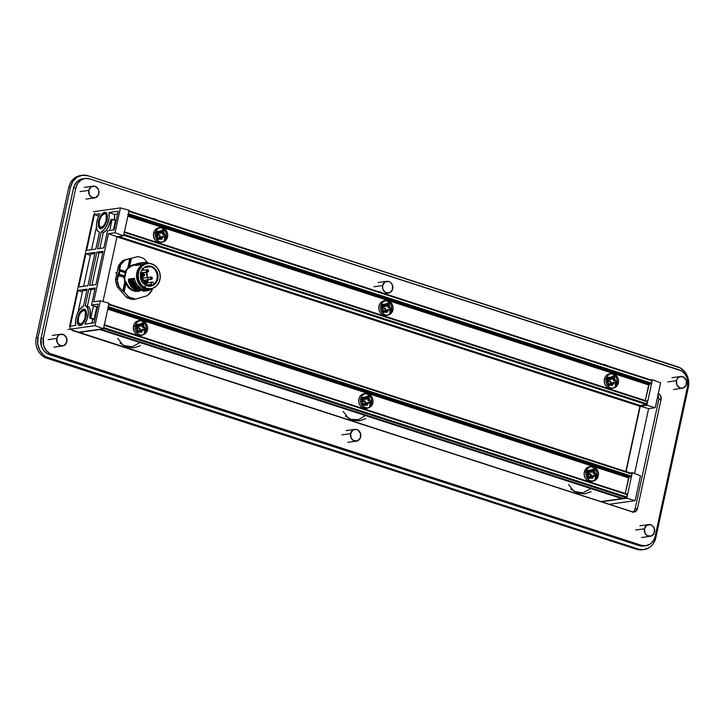 <?xml version="1.0" encoding="UTF-8"?>
<svg xmlns="http://www.w3.org/2000/svg" width="725" height="725" viewBox="0 0 725 725"><rect width="100%" height="100%" fill="white"/><g stroke="black" fill="none" stroke-linecap="round" stroke-linejoin="round"><path stroke-width="1.09" d="M613.477 388.056A7.486 6.507 82 0 0 617.075 383.217L618.362 382.927A7.214 6.271 -98 0 1 614.202 387.866A7.214 6.271 -98 0 1 607.967 386.035A7.214 6.271 -98 0 1 606.136 378.967L604.396 379.112A7.486 6.507 82 0 0 606.299 386.434A7.486 6.507 82 0 0 612.761 388.346L614.202 387.866M386.806 300.748L385.292 300.694A7.486 6.507 82 0 0 378.849 306.992A7.486 6.507 82 0 0 383.779 315.33L385.347 314.858A7.214 6.271 -98 0 1 380.734 305.959A7.214 6.271 -98 0 1 386.806 300.748A7.214 6.271 -98 0 1 388.337 301.02L386.887 300.975A7.486 6.507 82 0 0 386.062 300.775M162.663 242.032A7.486 6.507 82 0 0 166.27 237.193L167.547 236.912A7.214 6.271 -98 0 1 163.388 241.851A7.214 6.271 -98 0 1 157.162 240.011A7.214 6.271 -98 0 1 155.331 232.952L153.591 233.087A7.486 6.507 82 0 0 155.494 240.419A7.486 6.507 82 0 0 161.956 242.322L163.388 241.851M593.376 481.001A7.486 6.507 82 0 0 596.983 476.162L598.261 475.872A7.214 6.271 -98 0 1 594.101 480.811A7.214 6.271 -98 0 1 587.875 478.971A7.214 6.271 -98 0 1 586.045 471.912L584.305 472.057A7.486 6.507 82 0 0 586.208 479.379A7.486 6.507 82 0 0 592.669 481.282L594.101 480.811M142.571 334.977A7.486 6.507 82 0 0 146.169 330.138L147.456 329.857A7.214 6.271 -98 0 1 143.296 334.796A7.214 6.271 -98 0 1 137.061 332.956A7.214 6.271 -98 0 1 135.231 325.897L133.491 326.032A7.486 6.507 82 0 0 135.394 333.364A7.486 6.507 82 0 0 141.855 335.267L143.296 334.796M366.714 393.693L365.201 393.639A7.486 6.507 82 0 0 358.757 399.937A7.486 6.507 82 0 0 363.687 408.275L365.255 407.803A7.214 6.271 -98 0 1 360.633 398.904A7.214 6.271 -98 0 1 366.714 393.693A7.214 6.271 -98 0 1 368.246 393.965L366.787 393.92A7.486 6.507 82 0 0 365.962 393.72M601.741 364.122L605.348 364.766L608.656 366.361M615.126 386.878L615.443 383.153M615.262 380.625L614.428 377.018M614.401 376.937L613.377 374.453M376.338 291.115L379.945 291.758L383.244 293.353M389.724 313.871L390.041 310.146M389.86 307.618L389.026 304.011M388.999 303.929L387.975 301.446M150.936 218.107L154.543 218.751L157.842 220.346M164.312 240.863L164.638 237.138M164.457 234.61L163.623 230.994M163.596 230.922L162.563 228.438M590.929 466.664L588.41 467L586.235 468.413L584.305 472.057L586.045 471.912A7.214 6.271 -98 0 1 592.117 466.701L590.603 466.646A7.486 6.507 82 0 0 584.305 472.057L584.196 474.957L585.066 477.73L586.779 479.95L589.09 481.282L591.636 481.518L595.053 479.805L595.352 476.098M595.171 473.57L594.337 469.963M590.349 472.356L590.848 472.165A18.932 3.643 -167.8 0 0 589.062 471.667L588.229 471.785L589.062 471.667A18.442 8.383 107.9 0 1 588.872 472.627A18.442 8.383 107.9 0 1 588.655 473.588L587.812 473.706L588.655 473.588A18.932 3.643 12.2 0 1 590.431 474.077L589.425 474.222L591.283 474.784L591.392 475.926L590.386 476.071L591.392 475.926A18.932 8.609 107.9 0 1 590.83 477.775L589.987 477.893L590.83 477.775A18.442 3.552 12.2 0 1 592.515 478.319L589.987 477.893L590.386 476.071A1.495 1.305 82 0 0 589.425 474.222L587.812 473.706L588.229 471.785L587.812 473.706L590.232 474.938L589.987 477.893L592.515 478.319A18.932 8.609 -72.1 0 0 593.086 476.479L592.071 476.615L593.141 475.546A1.495 1.305 82 0 0 592.071 476.615L591.763 478.074L592.071 476.615L594.663 475.446L593.693 475.582L595.261 476.117L593.675 475.6L594.663 475.446A18.932 3.643 12.2 0 1 596.095 475.999A18.442 8.383 -72.1 0 0 596.322 475.038A18.442 8.383 -72.1 0 0 596.512 474.087L595.678 474.204L596.512 474.087A18.932 3.643 -167.8 0 0 595.071 473.534L594.065 473.679L595.071 473.534L594.119 471.694L593.104 471.83L594.119 471.694A18.932 8.609 -72.1 0 0 594.337 469.891L592.615 469.718L593.503 470.008L593.104 471.83A1.495 1.305 82 0 0 594.065 473.679L595.678 474.204L595.352 475.709L595.678 474.204L593.258 472.972L593.503 470.008L594.337 469.891L593.277 467.398M144.221 333.808L144.538 330.083M144.357 327.555L143.523 323.939M143.496 323.867L142.472 321.383M369.623 406.816L369.949 403.091M369.759 400.562L368.925 396.956M368.898 396.874L367.874 394.391M362.826 398.777L362.409 400.689L364.485 401.478L365.001 402.484L364.584 404.885L367.113 405.311A18.932 8.609 -72.1 0 0 367.675 403.462L369.261 402.438A18.932 3.643 12.2 0 1 370.692 402.982L368.273 402.593L370.692 402.982A18.442 8.383 -72.1 0 0 370.919 402.031A18.442 8.383 -72.1 0 0 371.109 401.07A18.932 3.643 -167.8 0 0 369.668 400.526L368.717 398.678A18.932 8.609 -72.1 0 0 368.934 396.883A18.442 3.552 -167.8 0 0 367.249 396.339A18.932 8.609 107.9 0 1 367.022 398.134L365.445 399.158A18.932 3.643 -167.8 0 0 363.66 398.659A18.442 8.383 107.9 0 1 363.47 399.62A18.442 8.383 107.9 0 1 363.252 400.572A18.932 3.643 12.2 0 1 365.028 401.07L365.989 402.919A18.932 8.609 107.9 0 1 365.418 404.767A18.442 3.552 12.2 0 1 367.113 405.311L364.584 404.885L365.418 404.767L364.584 404.885L364.983 403.064L365.989 402.919L364.983 403.064A1.495 1.305 82 0 0 364.022 401.215L362.409 400.689L363.252 400.572L362.409 400.689L362.826 398.777L363.66 398.659L362.826 398.777M368.771 402.393L367.729 402.538A1.495 1.305 82 0 0 366.669 403.608L366.352 405.058L366.886 403.091L367.738 402.538M369.949 402.692L370.276 401.188L367.856 399.955L368.101 397.001L367.203 396.711L368.934 396.883L368.101 397.001L367.702 398.822L368.717 398.678L367.702 398.822A1.495 1.305 82 0 0 368.663 400.671L371.109 401.07L370.276 401.188L369.949 402.692M366.469 399.022L364.439 399.303A1.495 1.305 82 0 0 364.956 399.348L365.445 399.158A1.495 1.305 82 0 0 366.016 398.279L365.799 398.795M137.424 325.77L137.007 327.682L139.082 328.47L139.599 329.467L139.182 331.869L141.71 332.304A18.932 8.609 -72.1 0 0 142.272 330.455L143.849 329.431A18.932 3.643 12.2 0 1 145.29 329.975L142.87 329.585L145.29 329.975A18.442 8.383 -72.1 0 0 145.507 329.014A18.442 8.383 -72.1 0 0 145.707 328.062A18.932 3.643 -167.8 0 0 144.266 327.519L143.305 325.67A18.932 8.609 -72.1 0 0 143.532 323.876A18.442 3.552 -167.8 0 0 141.837 323.323A18.932 8.609 107.9 0 1 141.62 325.126L140.043 326.15A18.932 3.643 -167.8 0 0 138.257 325.652A18.442 8.383 107.9 0 1 138.067 326.603A18.442 8.383 107.9 0 1 137.841 327.564A18.932 3.643 12.2 0 1 139.626 328.062L140.587 329.911A18.932 8.609 107.9 0 1 140.016 331.751A18.442 3.552 12.2 0 1 141.71 332.304L139.182 331.869L140.016 331.751L139.182 331.869L139.572 330.047L140.587 329.911L139.572 330.047A1.495 1.305 82 0 0 138.62 328.208L137.007 327.682L137.841 327.564L137.007 327.682L137.424 325.77L138.257 325.652L137.424 325.77M140.949 332.05L141.484 330.083L142.336 329.522A1.495 1.305 82 0 0 141.266 330.6L142.272 330.455L141.266 330.6L140.949 332.05M144.538 329.685L144.864 328.18L142.453 326.948L142.689 323.993L141.801 323.703L143.532 323.876L142.689 323.993L142.299 325.815L143.305 325.67L142.299 325.815A1.495 1.305 82 0 0 143.26 327.664L145.707 328.062L144.864 328.18L144.538 329.685M140.034 326.15A1.495 1.305 82 0 0 140.605 325.262L140.396 325.788M139.535 326.341L139.028 326.295A1.495 1.305 82 0 0 139.553 326.341L140.587 326.196M594.337 469.891A18.442 3.552 -167.8 0 0 592.651 469.347L591.808 469.465L592.651 469.347A18.932 8.609 107.9 0 1 592.425 471.141L590.848 472.165A1.495 1.305 82 0 0 591.419 471.286L591.201 471.803M591.872 472.029L589.842 472.31A1.495 1.305 82 0 0 590.358 472.356L591.401 472.211M157.515 232.825L157.098 234.737L159.174 235.525L159.69 236.522L159.273 238.933L161.802 239.359A18.932 8.609 -72.1 0 0 162.373 237.51L163.95 236.486A18.932 3.643 12.2 0 1 165.391 237.03L162.962 236.64L165.391 237.03A18.442 8.383 -72.1 0 0 165.608 236.078A18.442 8.383 -72.1 0 0 165.798 235.118A18.932 3.643 -167.8 0 0 164.358 234.574L163.406 232.725A18.932 8.609 -72.1 0 0 163.623 230.931A18.442 3.552 -167.8 0 0 161.938 230.378A18.932 8.609 107.9 0 1 161.711 232.181L160.134 233.205A18.932 3.643 -167.8 0 0 158.349 232.707A18.442 8.383 107.9 0 1 158.159 233.658A18.442 8.383 107.9 0 1 157.941 234.619A18.932 3.643 12.2 0 1 159.718 235.118L160.678 236.966A18.932 8.609 107.9 0 1 160.116 238.806A18.442 3.552 12.2 0 1 161.802 239.359L159.273 238.933L160.116 238.806L159.273 238.933L159.672 237.102L160.678 236.966L159.672 237.102A1.495 1.305 82 0 0 158.712 235.263L157.098 234.737L157.941 234.619L157.098 234.737L157.515 232.825L158.349 232.707L157.515 232.825M163.46 236.432L162.418 236.586A1.495 1.305 82 0 0 161.358 237.655L161.05 239.105L161.575 237.138L162.427 236.586M164.638 236.74L164.965 235.235L162.545 234.003L162.79 231.048L161.902 230.758L163.623 230.931L162.79 231.048L162.391 232.87L163.406 232.725L162.391 232.87A1.495 1.305 82 0 0 163.352 234.719L165.798 235.118L164.965 235.235L164.638 236.74M161.158 233.069L159.128 233.35A1.495 1.305 82 0 0 159.645 233.396L160.134 233.205A1.495 1.305 82 0 0 160.705 232.326L160.488 232.843M382.918 305.832L382.51 307.744L384.576 308.533L385.093 309.539L384.676 311.94L387.204 312.366A18.932 8.609 -72.1 0 0 387.775 310.517L389.352 309.493A18.932 3.643 12.2 0 1 390.793 310.046L388.364 309.647L390.793 310.046A18.442 8.383 -72.1 0 0 391.011 309.086A18.442 8.383 -72.1 0 0 391.201 308.125A18.932 3.643 -167.8 0 0 389.769 307.581L388.808 305.733A18.932 8.609 -72.1 0 0 389.035 303.938A18.442 3.552 -167.8 0 0 387.34 303.394A18.932 8.609 107.9 0 1 387.114 305.189L385.537 306.213A18.932 3.643 -167.8 0 0 383.761 305.714A18.442 8.383 107.9 0 1 383.561 306.675A18.442 8.383 107.9 0 1 383.344 307.627A18.932 3.643 12.2 0 1 385.129 308.125L386.081 309.974A18.932 8.609 107.9 0 1 385.519 311.822A18.442 3.552 12.2 0 1 387.204 312.366L384.676 311.94L385.519 311.822L384.676 311.94L385.075 310.119L386.081 309.974L385.075 310.119A1.495 1.305 82 0 0 384.114 308.27L385.129 308.125L382.51 307.744L383.344 307.627L382.51 307.744L382.918 305.832L383.761 305.714L382.918 305.832M386.452 312.112L386.978 310.146L387.83 309.593A1.495 1.305 82 0 0 386.76 310.663L387.775 310.517L386.76 310.663L386.452 312.112M390.041 309.747L390.367 308.243L387.947 307.01L388.192 304.056L387.304 303.766L389.035 303.938L388.192 304.056L387.803 305.877L388.808 305.733L387.803 305.877A1.495 1.305 82 0 0 388.754 307.726L391.201 308.125L390.367 308.243L390.041 309.747M385.038 306.403L385.537 306.213A1.495 1.305 82 0 0 386.108 305.334L385.89 305.85M386.57 306.077L384.531 306.358A1.495 1.305 82 0 0 385.048 306.403L386.09 306.258M608.32 378.84L607.912 380.761L609.979 381.549L610.504 382.546L610.088 384.948L612.616 385.374A18.932 8.609 -72.1 0 0 613.178 383.534L614.755 382.51A18.932 3.643 12.2 0 1 616.196 383.054L613.767 382.655L616.196 383.054A18.442 8.383 -72.1 0 0 616.413 382.093A18.442 8.383 -72.1 0 0 616.612 381.142A18.932 3.643 -167.8 0 0 615.172 380.589L614.211 378.749A18.932 8.609 -72.1 0 0 614.438 376.946A18.442 3.552 -167.8 0 0 612.743 376.402A18.932 8.609 107.9 0 1 612.525 378.196L610.948 379.22A18.932 3.643 -167.8 0 0 609.163 378.722A18.442 8.383 107.9 0 1 608.973 379.683A18.442 8.383 107.9 0 1 608.746 380.643A18.932 3.643 12.2 0 1 610.532 381.132L611.492 382.981A18.932 8.609 107.9 0 1 610.921 384.83A18.442 3.552 12.2 0 1 612.616 385.374L610.088 384.948L610.921 384.83L610.088 384.948L610.477 383.126L611.492 382.981L610.477 383.126A1.495 1.305 82 0 0 609.517 381.278L607.912 380.761L608.746 380.643L607.912 380.761L608.32 378.84L609.163 378.722L608.32 378.84M614.265 382.456L613.232 382.601A1.495 1.305 82 0 0 612.172 383.67L611.855 385.129L612.38 383.153L613.241 382.601M615.443 382.764L615.77 381.259L613.359 380.027L613.595 377.063L612.707 376.773L614.438 376.946L613.595 377.063L613.205 378.885L614.211 378.749L613.205 378.885A1.495 1.305 82 0 0 614.157 380.734L616.612 381.142L615.77 381.259L615.443 382.764M611.972 379.084L609.933 379.365A1.495 1.305 82 0 0 610.45 379.411L610.948 379.22A1.495 1.305 82 0 0 611.51 378.341L611.302 378.858M366.669 403.608L367.675 403.462L366.669 403.608M369.261 402.438L368.309 402.565M366.016 398.279L367.022 398.134L366.016 398.279M366.406 396.457L367.249 396.339L366.406 396.457M142.888 329.567L143.849 329.431L142.888 329.567M142.907 329.558L143.849 329.431M140.605 325.262L141.62 325.126L140.605 325.262M141.067 326.014L140.043 326.15M141.003 323.441L141.837 323.323L141.003 323.441M596.095 475.999L595.261 476.117L596.095 475.999M593.712 475.573L594.663 475.446M631.874 473.443L632.001 474.077L631.874 473.443L108.614 303.956L108.741 304.591L632.001 474.077L631.557 476.126L108.297 306.639L108.741 304.591L632.001 474.077L631.203 476.787L629.092 477.132L631.058 476.86L108.116 307.472L631.058 476.86L631.557 476.126L108.297 306.639L107.798 307.373M161.358 237.655L162.373 237.51L161.358 237.655M163.95 236.486L162.998 236.613M160.705 232.326L161.711 232.181L160.705 232.326M161.095 230.496L161.938 230.378L161.095 230.496M388.392 309.629L389.352 309.493L388.392 309.629M388.41 309.62L389.352 309.493M386.108 305.334L387.114 305.189L386.108 305.334M386.507 303.512L387.34 303.394L386.507 303.512M613.794 382.646L614.755 382.51L613.794 382.646M612.172 383.67L613.178 383.534L612.172 383.67M613.812 382.628L614.755 382.51M611.51 378.341L612.525 378.196L611.51 378.341M611.909 376.52L612.743 376.402L611.909 376.52M647.488 401.233L124.229 231.746L124.356 232.372L647.615 401.858L647.488 401.233L124.473 231.837M652.065 380.299L652.147 380.897L652.02 380.272L128.76 210.785L128.887 211.419L652.147 380.897L651.657 383.181L652.147 380.897L128.887 211.419L128.398 213.694L651.657 383.181L651.159 383.915L649.183 384.187L651.159 383.915L128.216 214.528L651.159 383.915L651.657 383.181L128.398 213.694L127.899 214.428M627.388 494.178L104.128 324.691L104.255 325.317L627.524 494.803L627.388 494.178L104.373 324.782M348.716 418.434L351.018 419.403L358.694 419.621L365.355 415.543M365.717 418.669L359.156 420.908L352.205 420.083L348.326 418.071L343.124 411.365M352.205 420.083L345.399 416.096M123.313 345.426L132.113 346.876L139.952 342.535M140.315 345.662L133.753 347.891L126.802 347.076L122.924 345.064L117.722 338.358M126.802 347.076L119.997 343.088M574.118 491.441L582.918 492.891L590.766 488.55M591.12 491.677L584.558 493.915L577.607 493.091L573.729 491.079L568.527 484.373M577.607 493.091L570.802 489.103M629.092 477.132L107.934 308.333L629.092 477.132L628.593 477.866L107.753 309.167L628.593 477.866L625.222 493.471L629.092 477.132M647.416 401.224L646.818 404.568L640.402 405.529L118.574 236.504L640.402 405.529L646.673 404.641L123.73 235.263L646.673 404.641L647.171 403.907L123.912 234.42L124.356 232.372L647.615 401.858L647.171 403.907L123.912 234.42L123.413 235.154M649.183 384.187L128.026 215.388L649.183 384.187L648.685 384.921L127.845 216.222L648.685 384.921L645.313 400.526L649.183 384.187M622.811 498.293L100.621 329.141L622.929 498.32L626.527 497.812L103.584 328.434L626.527 497.812L627.524 494.803L104.255 325.317L103.766 327.6L627.025 497.078L103.766 327.6L103.267 328.325M365.527 393.657L361.857 394.572L359.972 396.457L358.902 399.04L358.784 401.949L359.654 404.722L361.376 406.942L363.687 408.275A7.486 6.507 82 0 0 367.258 408.275L368.699 407.803A7.214 6.271 -98 0 1 365.255 407.803L363.687 408.275L366.234 408.51L368.626 407.622L370.502 405.737L371.581 403.154L371.689 400.245L370.819 397.472L369.097 395.252L366.787 393.92L368.246 393.965A7.214 6.271 -98 0 1 372.858 402.864A7.214 6.271 -98 0 1 368.699 407.803M367.974 407.994A7.486 6.507 82 0 0 371.735 400.671A7.486 6.507 82 0 0 366.787 393.92M141.302 320.686L139.798 320.631A7.486 6.507 82 0 0 133.491 326.032L135.231 325.897A7.214 6.271 -98 0 1 141.302 320.686A7.214 6.271 -98 0 1 147.456 329.857L146.169 330.138A7.486 6.507 82 0 0 140.559 320.704M592.117 466.701A7.214 6.271 -98 0 1 598.261 475.872L596.983 476.162A7.486 6.507 82 0 0 591.364 466.728M631.801 473.443L108.859 304.056M640.402 405.529L639.912 406.254L116.961 236.876L639.912 406.254L625.811 471.477L640.402 405.529M161.403 227.741L159.89 227.686A7.486 6.507 82 0 0 153.591 233.087L155.331 232.952A7.214 6.271 -98 0 1 161.403 227.741A7.214 6.271 -98 0 1 167.547 236.912L166.27 237.193A7.486 6.507 82 0 0 160.651 227.759M385.618 300.712L381.948 301.627L380.072 303.512L378.994 306.095L378.885 309.004L379.755 311.777L381.477 313.998L383.779 315.33A7.486 6.507 82 0 0 387.358 315.33L388.79 314.858A7.214 6.271 -98 0 1 385.347 314.858L383.779 315.33L386.325 315.565L388.718 314.677L390.594 312.792L391.672 310.209L391.781 307.3L390.911 304.527L389.189 302.307L386.887 300.975L388.337 301.02A7.214 6.271 -98 0 1 392.95 309.919A7.214 6.271 -98 0 1 388.79 314.858M388.065 315.049A7.486 6.507 82 0 0 391.826 307.726A7.486 6.507 82 0 0 386.887 300.975M612.208 373.756L610.704 373.701A7.486 6.507 82 0 0 604.396 379.112L606.136 378.967A7.214 6.271 -98 0 1 612.208 373.756A7.214 6.271 -98 0 1 618.362 382.927L617.075 383.217A7.486 6.507 82 0 0 611.465 373.783M652.02 380.272L129.005 210.884M595.053 479.805L596.983 476.162L596.775 471.83L594.5 468.259L592.198 466.927M140.115 320.649L137.605 320.985L135.421 322.389L133.917 324.673L133.309 327.473L134.252 331.706L135.974 333.935L138.285 335.267L140.822 335.503L143.224 334.615L145.1 332.73L146.169 330.138L146.287 327.238L145.417 324.465L143.695 322.244L141.384 320.912M611.021 373.719L608.502 374.055L606.327 375.468L604.822 377.752L604.215 380.543L604.605 383.443L605.928 385.99L607.976 387.803L610.45 388.6L612.969 388.265L615.144 386.86L617.075 383.217L617.192 380.317L616.313 377.544L614.601 375.314L612.29 373.982M160.216 227.704L156.546 228.62L154.67 230.496L153.591 233.087L153.483 235.997L154.352 238.77L156.065 240.99L158.376 242.322L160.923 242.558L163.315 241.67L165.191 239.785L166.27 237.193L166.378 234.293L165.508 231.52L163.787 229.299L161.485 227.967M128.307 213.957L128.914 211.156M103.684 327.863L104.291 325.063M108.215 306.902L108.768 304.328M123.83 234.692L124.383 232.118M622.802 498.274L626.672 497.74L627.442 494.205M657.793 395.279L658.626 396.901L658.762 399.647L635.118 508.995L633.895 511.306L632.508 512.203M658.291 393.557A4.749 4.132 -98 0 1 661.082 399.321L637.438 508.669A4.749 4.132 -98 0 1 634.076 512.067A4.749 4.132 -98 0 1 632.427 511.923L600.635 501.627L621.878 498.628L622.005 498.039L621.878 498.628L600.635 501.627L78.581 332.53L99.887 329.25L621.878 498.628L99.832 329.54L78.581 332.53L72.944 330.7A4.749 4.132 -98 0 1 69.908 324.845L93.543 215.497L94.767 213.186M156.102 230.885L157.651 231.384L156.102 230.885M163.406 233.251L164.276 233.532L163.406 233.251M381.504 303.893L383.063 304.4L381.504 303.893M388.808 306.258L389.678 306.539L388.808 306.258M606.916 376.9L608.465 377.408L606.916 376.9M614.211 379.266L615.09 379.547L614.211 379.266M632.889 512.04A4.749 4.132 82 0 0 635.118 508.995L637.438 508.669L635.118 508.995L658.762 399.647L661.082 399.321L658.762 399.647A4.749 4.132 82 0 0 657.883 395.415M85.088 178.477L82.768 178.803A13.059 11.364 82 0 0 73.515 188.147L75.844 187.82L43.337 338.176L43.69 345.743L46.001 350.184L49.59 353.347L641.362 545.291L645.812 545.707L649.99 544.149L651.775 542.699L654.403 538.72L655.146 536.346L687.653 385.99L687.291 378.423L684.989 373.982L681.4 370.819L89.619 178.876L85.178 178.459L81.001 180.017L77.72 183.298L75.844 187.82A13.059 11.364 -98 0 1 85.088 178.477A13.059 11.364 -98 0 1 89.619 178.876L679.289 369.877A13.059 11.364 -98 0 1 687.653 385.99L655.146 536.346A13.059 11.364 -98 0 1 645.893 545.689A13.059 11.364 -98 0 1 641.362 545.291L639.042 545.617L49.372 354.616L51.693 354.289A13.059 11.364 -98 0 1 43.337 338.176L41.008 338.502L73.515 188.147L75.844 187.82L43.337 338.176L41.008 338.502A13.059 11.364 82 0 0 49.372 354.616L51.693 354.289L641.362 545.291L639.042 545.617A13.059 11.364 82 0 0 643.573 546.025L645.893 545.689M658.037 393.467L660.602 395.723L661.082 399.321L637.438 508.669L635.562 511.515L633.233 512.086L71.476 329.857M70.035 327.591L69.908 324.845L93.543 215.497M82.269 175.269L80.529 175.523A16.63 14.455 82 0 0 68.757 187.422L70.497 187.177L37.99 337.524L36.25 337.768A16.63 14.455 82 0 0 46.889 358.277L48.629 358.032L638.308 549.033L45.947 356.836L43.5 355.078L39.676 350.139L37.745 343.976L37.99 337.524L70.497 187.177L72.89 181.422L77.068 177.235L82.378 175.26L88.033 175.785L680.394 367.983L684.953 372.007L687.889 377.671L688.596 380.852L688.351 387.295L655.844 537.651L653.452 543.406L651.548 545.735L649.274 547.583L643.963 549.568L636.568 549.278L46.889 358.277L48.629 358.032A16.63 14.455 -98 0 1 37.99 337.524L36.25 337.768L68.757 187.422L70.497 187.177A16.63 14.455 -98 0 1 82.269 175.269A16.63 14.455 -98 0 1 88.033 175.785L677.712 366.787A16.63 14.455 -98 0 1 688.351 387.295L655.844 537.651A16.63 14.455 -98 0 1 644.072 549.55A16.63 14.455 -98 0 1 638.308 549.033L636.568 549.278A16.63 14.455 82 0 0 642.332 549.795L644.072 549.55M82.849 178.785L78.672 180.344L76.886 181.794L74.258 185.772L73.515 188.147L41.008 338.502L41.37 346.07L43.681 350.51L47.261 353.673L639.042 545.617L643.483 546.034M363.27 406.716L367.412 408.066L363.27 406.716M643.193 549.641A16.63 14.455 -98 0 1 636.568 549.278L46.889 358.277A16.63 14.455 -98 0 1 36.25 337.768L68.757 187.422A16.63 14.455 -98 0 1 81.399 175.423M135.919 331.271A4.042 3.507 82 0 0 137.369 332.186A4.042 3.507 82 0 0 138.774 332.313L137.369 332.186L139.001 331.959A4.042 3.507 -98 0 1 136.318 327.772A4.042 3.507 -98 0 1 139.273 324.093A4.042 3.507 -98 0 1 140.668 324.211A4.042 3.507 -98 0 1 140.822 324.265M140.985 324.981L138.819 324.818L136.925 327.147A3.435 2.991 82 0 0 139.273 331.425M143.124 329.667A4.042 3.507 -98 0 1 142.009 331.343M139.925 332.113A4.042 3.507 -98 0 1 139.001 331.959L136.826 330.038L136.409 326.984L138.004 324.564L139.3 324.084L141.321 324.51M137.007 327.229A3.199 2.782 -98 0 0 139.318 331.243A3.199 2.782 -98 0 1 137.016 327.183L137.252 326.558M137.786 325.715A3.199 2.782 -98 0 1 140.641 325.135A3.199 2.782 -98 0 0 139.273 324.936L137.804 325.715M142.798 327.727L142.662 327.066M142.408 326.449L142.064 325.897M141.302 325.172A3.435 2.991 82 0 0 137.569 325.752M140.568 325.416A3.199 2.782 82 0 0 139.046 324.981A3.199 2.782 -98 0 1 140.568 325.416M140.351 325.842A3.562 3.099 82 0 0 139.164 324.981M135.013 326.477L137.668 324.311A4.042 3.507 82 0 0 135.194 326.105M143.251 329.195L141.665 331.606M137.605 325.697L137.188 326.368M136.925 327.147L137.614 330.292L139.535 331.479M139.408 332.15L137.369 332.186L135.611 330.917M140.496 326.014L138.946 324.9M160.026 239.168A4.042 3.507 -98 0 1 159.092 239.014L157.47 239.241A4.042 3.507 82 0 0 158.866 239.368L160.488 239.141M156.011 238.326A4.042 3.507 82 0 0 157.47 239.241L159.092 239.014A4.042 3.507 -98 0 1 156.41 234.828A4.042 3.507 -98 0 1 159.364 231.148A4.042 3.507 -98 0 1 160.769 231.266A4.042 3.507 -98 0 1 160.923 231.32M163.225 236.722A4.042 3.507 -98 0 1 162.11 238.398M159.409 238.298A3.199 2.782 -98 0 1 157.098 234.284L157.098 234.284A3.199 2.782 -98 0 0 159.409 238.298M161.086 232.036L158.92 231.873L157.017 234.202A3.435 2.991 82 0 0 159.373 238.489M157.878 232.77A3.199 2.782 -98 0 1 160.733 232.19A3.199 2.782 -98 0 0 159.364 231.991L157.896 232.77M162.898 234.782L162.753 234.13M162.509 233.504L162.155 232.952M161.403 232.227A3.435 2.991 82 0 0 157.66 232.807M160.66 232.471A3.199 2.782 82 0 0 159.137 232.036A3.199 2.782 -98 0 1 160.66 232.471M160.452 232.897A3.562 3.099 82 0 0 159.255 232.036M159.364 231.148L157.742 231.375A4.042 3.507 82 0 0 155.286 233.16M160.461 239.141L157.851 238.298L156.41 234.809L158.104 231.619L159.391 231.139L161.421 231.565M163.352 236.25L161.757 238.661M157.706 232.752L157.28 233.423M157.017 234.202L157.706 237.347L159.627 238.534M159.509 239.205L157.47 239.241L155.703 237.972M155.114 233.532L157.769 231.366M160.597 233.078L159.047 231.955M586.724 477.295A4.042 3.507 82 0 0 588.183 478.21A4.042 3.507 82 0 0 589.579 478.337L586.416 476.941M590.739 478.138A4.042 3.507 -98 0 1 589.806 477.983A4.042 3.507 -98 0 1 587.123 473.787A4.042 3.507 -98 0 1 590.077 470.108A4.042 3.507 -98 0 1 591.482 470.235A4.042 3.507 -98 0 1 591.636 470.289M593.938 475.682A4.042 3.507 -98 0 1 592.823 477.367M590.123 477.258A3.199 2.782 -98 0 1 587.812 473.244L587.812 473.244A3.199 2.782 -98 0 0 590.123 477.258M591.799 470.996L589.633 470.833L587.73 473.162A3.435 2.991 82 0 0 590.087 477.449M588.591 471.739A3.199 2.782 -98 0 1 591.446 471.15A3.199 2.782 -98 0 0 590.077 470.951L588.609 471.73M593.612 473.751L593.467 473.09M593.222 472.473L592.869 471.912M592.117 471.187A3.435 2.991 82 0 0 588.374 471.767M591.373 471.431A3.199 2.782 82 0 0 589.851 470.996A3.199 2.782 -98 0 1 591.373 471.431M591.165 471.857A3.562 3.099 82 0 0 589.969 470.996M585.827 472.492L588.482 470.335A4.042 3.507 82 0 0 585.999 472.129M590.222 478.174L591.201 478.101L589.153 477.684L587.631 476.062L587.223 472.999L589.434 470.271L592.135 470.525M594.065 475.21L592.47 477.63M588.419 471.712L587.993 472.392M587.73 473.162L588.419 476.307L590.34 477.503M591.31 472.038L589.751 470.915M365.337 405.121A4.042 3.507 -98 0 1 364.403 404.967L362.772 405.202A4.042 3.507 82 0 0 364.177 405.32L365.799 405.094M361.322 404.278A4.042 3.507 82 0 0 362.772 405.202L364.403 404.967A4.042 3.507 -98 0 1 361.721 400.78A4.042 3.507 -98 0 1 364.675 397.101A4.042 3.507 -98 0 1 366.08 397.228A4.042 3.507 -98 0 1 366.225 397.282M368.527 402.674A4.042 3.507 -98 0 1 367.421 404.36M364.72 404.251A3.199 2.782 -98 0 1 362.409 400.236L362.409 400.236A3.199 2.782 -98 0 0 364.72 404.251M366.388 397.989L364.222 397.826L362.328 400.155A3.435 2.991 82 0 0 364.684 404.441M363.189 398.732A3.199 2.782 -98 0 1 366.043 398.143A3.199 2.782 -98 0 0 364.675 397.943L363.207 398.723M368.2 400.735L368.064 400.082M367.811 399.457L367.466 398.904M366.714 398.179A3.435 2.991 82 0 0 362.971 398.759M365.971 398.424A3.199 2.782 82 0 0 364.448 397.989A3.199 2.782 -98 0 1 365.971 398.424M365.753 398.85A3.562 3.099 82 0 0 364.566 397.989M364.675 397.101L363.053 397.327A4.042 3.507 82 0 0 360.597 399.122M365.772 405.103L363.153 404.251L361.721 400.762L363.415 397.572L364.702 397.092L366.723 397.517M368.663 402.203L367.067 404.623M363.007 398.705L362.591 399.375M362.328 400.155L363.017 403.299L364.938 404.496M364.82 405.166L362.772 405.202L361.014 403.934M360.425 399.484L363.08 397.327M365.907 399.031L364.349 397.907M381.413 311.333A4.042 3.507 82 0 0 382.873 312.257A4.042 3.507 82 0 0 384.268 312.375L381.114 310.989M385.428 312.176A4.042 3.507 -98 0 1 384.495 312.022A4.042 3.507 -98 0 1 381.812 307.835A4.042 3.507 -98 0 1 384.767 304.156A4.042 3.507 -98 0 1 386.171 304.282A4.042 3.507 -98 0 1 386.325 304.337M388.627 309.729A4.042 3.507 -98 0 1 387.513 311.415M384.821 311.306A3.199 2.782 -98 0 1 382.51 307.291L382.51 307.291A3.199 2.782 -98 0 0 384.821 311.306M386.488 305.044L384.322 304.881L382.419 307.21A3.435 2.991 82 0 0 384.776 311.496M383.289 305.787A3.199 2.782 -98 0 1 386.135 305.198A3.199 2.782 -98 0 0 384.776 304.998L383.308 305.778M388.301 307.79L388.156 307.137M387.911 306.512L387.558 305.959M386.806 305.234A3.435 2.991 82 0 0 383.063 305.814M386.072 305.479A3.199 2.782 82 0 0 384.54 305.044A3.199 2.782 -98 0 1 386.072 305.479M385.854 305.905A3.562 3.099 82 0 0 384.658 305.044M380.516 306.539L383.172 304.382A4.042 3.507 82 0 0 380.688 306.177M384.912 312.221L385.899 312.149L383.842 311.732L382.32 310.11L381.912 307.047L383.507 304.627L384.794 304.147L386.824 304.572M388.754 309.258L387.159 311.678M383.108 305.76L382.682 306.43M382.419 307.21L382.691 309.657L385.029 311.551M385.999 306.086L384.449 304.962M610.831 385.192A4.042 3.507 -98 0 1 609.897 385.038L608.275 385.265A4.042 3.507 82 0 0 609.68 385.392L611.302 385.156M611.891 378.051L609.063 378.242L607.822 380.217A3.435 2.991 82 0 0 610.178 384.504M606.825 384.35A4.042 3.507 82 0 0 608.275 385.265L609.897 385.038A4.042 3.507 -98 0 1 607.215 380.843A4.042 3.507 -98 0 1 610.178 377.163A4.042 3.507 -98 0 1 611.574 377.29A4.042 3.507 -98 0 1 611.728 377.344M614.03 382.737A4.042 3.507 -98 0 1 612.915 384.422M610.223 384.313A3.199 2.782 -98 0 1 607.912 380.299A3.199 2.782 -98 0 0 610.223 384.313M608.692 378.794A3.199 2.782 -98 0 1 611.537 378.205A3.199 2.782 -98 0 0 610.178 378.015L608.71 378.785M613.703 380.806L613.567 380.145M613.314 379.528L612.969 378.967M612.208 378.242A3.435 2.991 82 0 0 608.465 378.822M611.474 378.486A3.199 2.782 82 0 0 609.942 378.051A3.199 2.782 -98 0 1 611.474 378.486M611.257 378.912A3.562 3.099 82 0 0 610.069 378.051M610.178 377.163L608.547 377.39A4.042 3.507 82 0 0 606.091 379.184M611.275 385.165L608.139 383.77L607.215 380.833L608.909 377.643L610.894 377.145L612.226 377.58M614.157 382.274L612.562 384.685M608.511 378.767L608.085 379.447M607.822 380.217L608.52 383.371L610.441 384.558M610.314 385.229L608.275 385.265L606.517 383.996M605.919 379.547L608.574 377.39M611.402 379.093L609.852 377.97M652.391 379.764L646.872 405.275L655.228 407.704L660.602 382.854L652.391 379.764L660.602 382.854L655.228 407.704L648.612 408.637L634.574 473.561L648.612 408.637L655.228 407.704L646.872 405.275L640.257 406.208L626.119 471.585L640.257 406.208L648.612 408.637L640.257 406.208L646.872 405.275L652.391 379.764L651.032 379.954L652.391 379.764M635.136 500.649L640.51 475.799L632.3 472.709L626.781 498.22L635.136 500.649L626.781 498.22L601.233 501.818L626.781 498.22L632.3 472.709L640.51 475.799L635.136 500.649L608.991 504.328L635.136 500.649M630.415 472.972L632.3 472.709L630.415 472.972M101.364 227.378A7.123 3.235 107.9 0 1 100.639 227.324A7.123 3.235 107.9 0 1 99.533 220.291A7.123 3.235 107.9 0 1 104.318 213.712L101.418 216.059L99.352 221.034L99.334 225.72L100.712 227.342L103.548 225.955L105.968 221.397L106.348 215.361L105.533 214.038L104.318 213.712A7.123 3.235 107.9 0 1 105.034 213.766A7.123 3.235 107.9 0 1 106.14 220.799A7.123 3.235 107.9 0 1 101.364 227.378L102.488 227.741L101.364 227.378M100.639 227.324L101.772 227.686A7.123 3.235 -72.1 0 0 102.488 227.741A7.123 3.235 -72.1 0 0 103.267 227.478A7.123 3.235 -72.1 0 1 102.488 227.741L101.065 228.747L102.488 227.741A7.123 3.235 -72.1 0 1 101.246 227.387M80.43 324.193A7.123 3.235 107.9 0 1 79.714 324.138A7.123 3.235 107.9 0 1 78.608 317.106A7.123 3.235 107.9 0 1 83.384 310.527L80.484 312.874L78.78 316.508L78.191 321.565L79.777 324.157L82.614 322.77L85.033 318.212L85.414 312.176L84.608 310.862L83.384 310.527A7.123 3.235 107.9 0 1 84.1 310.581A7.123 3.235 107.9 0 1 85.206 317.613A7.123 3.235 107.9 0 1 80.43 324.193L81.553 324.555L80.43 324.193M79.714 324.138L80.838 324.501A7.123 3.235 -72.1 0 0 81.553 324.555A7.123 3.235 -72.1 0 0 82.333 324.302A7.123 3.235 -72.1 0 1 81.553 324.555L80.131 325.561L81.553 324.555A7.123 3.235 -72.1 0 1 80.312 324.211M84.1 310.581L85.233 310.943A7.123 3.235 -72.1 0 1 86.32 311.986A7.123 3.235 -72.1 0 0 84.626 310.88M83.683 309.158A8.555 3.888 107.9 0 1 86.139 311.206A8.555 3.888 107.9 0 1 81.726 324.827A8.555 3.888 107.9 0 1 80.131 325.561L78.672 325.163L77.693 323.577L77.72 317.949L81.055 310.862L82.831 309.43L84.463 309.194L85.704 310.209L86.366 312.312L85.659 318.384L82.759 323.858L80.131 325.561A8.555 3.888 107.9 0 1 77.72 317.949A8.555 3.888 107.9 0 1 83.683 309.158L84.408 310.681L83.683 309.158M105.034 213.766L106.158 214.129A7.123 3.235 -72.1 0 1 107.255 215.171A7.123 3.235 -72.1 0 0 105.56 214.065M104.608 212.334A8.555 3.888 107.9 0 1 107.073 214.392A8.555 3.888 107.9 0 1 102.66 228.012A8.555 3.888 107.9 0 1 101.065 228.747L99.597 228.348L98.373 225.593L99.08 219.521L101.989 214.047L103.766 212.615L105.397 212.38L106.638 213.395L107.3 215.497L106.593 221.569L104.545 225.928L101.065 228.747A8.555 3.888 107.9 0 1 98.654 221.134A8.555 3.888 107.9 0 1 104.608 212.334L105.343 213.866L104.608 212.334M99.479 232.154A12.117 5.51 107.9 0 1 98.972 232.018A12.117 5.51 107.9 0 1 99.878 213.784L97.902 217.971L96.498 224.043L96.824 229.172L97.621 230.913L99.479 232.154L95.836 249.028L86.665 250.315L95.836 249.028L99.479 232.154M96.452 226.998L91.558 249.627L96.452 226.998M90.96 289.638L87.363 306.276L89.13 307.454L90.19 310.073L89.682 318.085L90.861 317.922L93.471 305.85L91.486 305.08L95.183 287.988L88.912 288.876L90.96 289.638L94.948 289.076L90.96 289.638L88.912 288.876L95.183 287.988L91.486 305.08L98.102 304.147L94.069 322.824L84.87 324.12L87.344 318.411L88.332 312.421L87.571 307.772L85.26 305.742A12.117 5.51 107.9 0 1 85.496 305.796A12.117 5.51 107.9 0 1 84.87 324.12L94.069 322.824L98.102 304.147L91.486 305.08L93.471 305.85L90.861 317.922L89.682 318.085A12.234 5.564 -72.1 0 0 87.544 306.331A12.234 5.564 -72.1 0 0 87.353 306.285L90.96 289.638M92.954 319.308L89.682 318.085L94.141 319.136L90.861 317.922L94.141 319.136L96.751 307.065L93.471 305.85L97.494 306.965L96.751 307.065L94.141 319.136L92.954 319.308L91.622 323.169A12.434 5.655 -72.1 0 0 92.954 319.308M94.866 253.532L90.58 254.131L83.629 286.303L90.58 254.131L94.866 253.532M78.735 286.991L87.906 285.704L78.735 286.991L85.922 253.732L90.317 255.372L85.922 253.732L78.735 286.991M95.093 252.445L85.922 253.732L95.093 252.445L87.906 285.704L95.093 252.445M95.918 284.572L103.113 251.312L95.918 284.572L89.646 285.46L96.842 252.2L103.113 251.312L96.842 252.2L98.89 252.962L91.93 285.133L98.89 252.962L102.877 252.4L98.89 252.962L96.842 252.2L89.646 285.46L95.918 284.572M77.992 312.357L82.65 290.807L77.992 312.357M82.387 292.048L77.992 290.417L70.262 326.178L77.992 290.417L87.163 289.121L83.52 305.986L79.36 309.938L76.732 315.475L75.654 320.06L75.744 325.407L70.262 326.178L75.744 325.407A12.117 5.51 107.9 0 1 77.276 313.979A12.117 5.51 107.9 0 1 83.52 305.986L87.163 289.121L77.992 290.417L82.387 292.048M86.937 290.208L82.65 290.807L86.937 290.208M111.016 219.439L115.547 220.119L112.194 219.276L109.765 230.505L112.194 219.276L111.016 219.439L107.971 227.804L105.678 230.903L103.276 232.662A12.234 5.564 -72.1 0 0 111.016 219.439M113.417 229.988L115.547 220.119L113.417 229.988M103.521 328.733L109.04 303.222L100.34 300.839L94.966 325.688L103.521 328.733L94.966 325.688L68.023 329.485L94.966 325.688L100.34 300.839L93.724 301.772L108.451 233.677L115.067 232.743L123.613 235.788L129.132 210.277L120.441 207.894L115.067 232.743L120.441 207.894L129.132 210.277L123.613 235.788L115.067 232.743L108.451 233.677L116.997 236.722L123.613 235.788L116.997 236.722L108.451 233.677L93.724 301.772L100.34 300.839L109.04 303.222L103.521 328.733L77.974 332.331L103.521 328.733M93.489 211.691L120.441 207.894L93.489 211.691M86.665 250.315L94.395 214.555L99.878 213.784L94.395 214.555L86.665 250.315M85.26 305.742L88.912 288.876L85.26 305.742M103.847 247.896L97.576 248.784L101.228 231.909L104.581 229.082L107.472 223.925L109.085 217.844L109.004 212.498L118.202 211.202L114.16 229.879L107.545 230.813L103.847 247.896L107.545 230.813L114.16 229.879L118.202 211.202L109.004 212.498L114.496 214.455L117.586 214.02L114.496 214.455L109.004 212.498A12.117 5.51 107.9 0 1 107.472 223.925A12.117 5.51 107.9 0 1 101.228 231.909L103.276 232.662L99.86 248.458L103.276 232.662L101.228 231.909L97.576 248.784L103.847 247.896M102.977 301.564L116.997 236.722L102.977 301.564M114.36 220.282L114.496 214.455A12.434 5.655 -72.1 0 1 114.432 219.838M98.645 216.141L94.395 214.555L98.645 216.141M135.104 265.015A12.941 11.256 82 0 0 129.322 267.815L129.639 266.401L136.2 264.281L133.237 264.643L129.639 266.401L131.37 258.39L130.681 258.562L129.005 267.942L128.407 268.032L130.446 258.589L129.005 266.302L129.322 267.815L131.37 258.39L130.446 258.589L128.135 267.978L129.757 258.762L130.446 258.589L123.277 260.384L137.369 256.659A21.378 18.587 -98 0 1 140.849 257.402A21.378 18.587 -98 0 1 144.166 258.861L147.347 262.486L144.166 258.861A21.378 18.587 -98 0 0 140.849 257.402A21.378 18.587 -98 0 0 137.369 256.659L123.277 260.384A21.378 18.587 82 0 0 118.438 265.948L119.833 265.749L118.954 269.836L119.924 270.987L119.29 270.887L118.818 274.177L124.673 275.781L125.334 272.736L119.924 270.987L119.262 274.023L119.924 270.987L125.334 272.736L119.29 270.887L119.924 270.67L118.954 269.836L119.335 269.564L119.924 270.67L125.416 272.455L125.307 271.558L125.923 271.585L118.954 269.836L119.29 270.887L117.803 275.147L118.492 275.292L119.127 274.358L124.537 276.107L118.628 273.932L116.924 279.225L115.529 279.424L118.438 265.948L123.277 260.384L124.908 260.157L120.731 264.661A21.378 18.587 -98 0 1 124.908 260.157L129.757 258.762L127.799 267.788L128.407 268.032A12.941 11.256 82 0 0 125.923 271.585L119.67 269.863L120.522 264.951L119.67 269.555L125.307 271.558L127.799 267.788L125.325 271.386L125.778 271.576L118.954 269.836L120.522 264.951L118.438 265.948L115.529 279.424A21.378 18.587 82 0 0 117.486 287.191L115.529 279.424L116.924 279.225L117.296 280.512L118.356 275.627L117.803 275.147L118.492 275.292L117.803 275.147L116.924 279.225L119.108 286.955A21.378 18.587 -98 0 1 117.296 280.512L118.492 275.292L124.147 277.122L124.628 276.134L119.127 274.358L118.492 275.292L124.655 277.439L118.356 275.627L124.655 277.439L124.066 277.276L124.655 277.439L124.147 277.122L124.673 275.781L125.289 276.198L124.628 276.134L125.289 276.198L124.673 275.781L125.334 272.736L126.078 272.537L125.334 272.736L126.078 272.537L125.325 271.694L125.923 271.585L126.078 272.537A12.941 11.256 82 0 0 125.289 276.198L124.655 277.439A12.941 11.256 82 0 0 125.38 282.034L125.978 281.952L123.567 291.441L125.38 282.034L123.341 291.477L122.761 291.115L124.709 282.079L125.38 282.034L124.709 282.079L124.011 277.458L124.709 282.079L122.761 291.115L124.147 291.803L125.878 283.792L125.244 283.692L123.567 291.441L128.66 296.942L126.34 297.268L117.486 287.191L119.108 286.955L122.761 291.115L119.108 286.955L117.486 287.191L126.34 297.268A21.378 18.587 82 0 0 133.137 299.47L126.34 297.268L128.66 296.942L124.147 291.803L125.878 283.792L128.262 287.462L129.032 286.919A12.941 11.256 82 0 0 134.08 290.263A12.941 11.256 82 0 0 138.375 290.698M146.722 271.522L148.108 280.983L143.831 288.885L136.01 291.486L128.262 287.462L131.198 289.909L134.587 291.278L137.995 291.468L141.964 290.19M115.674 272.799A2.374 0.453 12.2 0 1 116.952 272.854A2.374 0.453 -167.8 0 0 115.674 272.799M148.634 270.978L148.525 271.132A1.187 1.033 -98 0 1 147.683 271.993L148.67 271.077L148.09 270.733A1.187 0.544 -72.6 0 0 148.09 270.733A1.187 0.544 -72.6 0 0 147.873 269.682A1.187 0.544 -72.6 0 0 147.755 269.673L146.504 270.498L147.266 271.957A1.187 1.033 82 0 0 147.275 271.957A1.187 0.544 -72.6 0 0 148.09 270.751A1.187 0.544 107.4 0 1 147.275 271.957L148.054 271.848L147.275 271.957A1.187 1.033 -98 0 1 147.755 269.673L146.967 269.782M148.516 271.15L148.09 270.733A1.187 0.544 107.4 0 1 148.09 270.751L148.09 270.733A1.187 0.544 107.4 0 0 147.873 269.682L141.629 270.443M142.254 275.219A1.187 1.033 -98 0 1 141.42 276.053L142.408 275.138L141.846 274.802A1.187 0.544 -72.6 0 0 141.828 274.802A1.187 0.544 -72.6 0 0 141.611 273.751A1.187 0.544 -72.6 0 0 141.493 273.742L140.242 274.558L141.003 276.017A1.187 1.033 82 0 0 141.012 276.026A1.187 0.544 -72.6 0 0 141.828 274.82A1.187 0.544 107.4 0 1 141.012 276.026L141.792 275.917L141.012 276.026A1.187 1.033 -98 0 1 141.003 276.017A1.187 1.033 -98 0 1 140.315 275.346M140.414 274.141A1.187 1.033 -98 0 1 141.493 273.742L140.704 273.851M146.051 282.542A1.187 1.033 -98 0 1 145.218 283.384L146.214 282.469L145.653 282.134A1.187 0.544 107.4 0 1 145.625 282.143A1.187 0.544 -72.6 0 0 145.634 282.125A1.187 0.544 -72.6 0 0 145.417 281.073A1.187 0.544 -72.6 0 0 145.29 281.064L144.048 281.889L144.81 283.348A1.187 0.544 -72.6 0 0 145.625 282.143A1.187 0.544 107.4 0 1 144.81 283.348L145.589 283.239L144.81 283.348A1.187 1.033 -98 0 1 145.29 281.064L144.511 281.173M145.29 281.064A1.187 0.544 107.4 0 1 145.417 281.073A1.187 0.544 107.4 0 1 145.634 282.125L146.205 282.487M152.323 278.472A1.187 1.033 -98 0 1 151.48 279.315L152.477 278.4L151.906 278.065A1.187 0.544 -72.6 0 0 151.897 278.056A1.187 0.544 -72.6 0 0 151.679 277.013A1.187 0.544 -72.6 0 0 151.552 276.995L150.311 277.82L151.072 279.279A1.187 1.033 82 0 0 151.081 279.279A1.187 0.544 -72.6 0 0 151.887 278.074A1.187 0.544 107.4 0 1 151.081 279.279L151.851 279.179L151.081 279.279A1.187 1.033 -98 0 1 151.552 276.995L150.773 277.104M150.646 266.728A9.86 8.573 82 0 0 143.595 267.978A9.86 8.573 -98 0 1 147.229 266.419A9.86 8.573 -98 0 1 150.646 266.728L144.03 267.661L150.646 266.728A9.86 8.573 -98 0 1 156.99 274.358A9.86 8.573 -98 0 1 154.081 284.001L153.483 282.85L154.081 284.001A9.86 8.573 82 0 0 156.99 274.358A9.86 8.573 82 0 0 150.646 266.728L151.298 266.347L150.646 266.728M146.051 285.451A9.86 8.573 82 0 0 146.559 285.641L147.075 285.858A10.177 8.845 -98 0 1 146.305 285.568A10.177 8.845 -98 0 1 140.423 277.34A10.177 8.845 -98 0 1 143.804 267.797A10.177 8.845 -98 0 1 151.298 266.347L154.434 268.15L156.772 271.177L157.959 274.947L157.805 278.898L155.186 283.847L152.223 285.768L148.797 286.221L145.435 285.124L142.644 282.668L140.849 279.197L140.315 275.264L141.139 271.458L143.188 268.359L146.151 266.438L151.298 266.347A10.177 8.845 -98 0 1 157.805 278.898A10.177 8.845 -98 0 1 147.075 285.858L146.559 285.641A9.86 8.573 -98 0 1 146.051 285.451M146.55 288.287L145.39 288.45A12.706 11.047 82 0 0 149.794 288.849L146.55 288.287A12.706 11.047 -98 0 1 138.113 275.11A12.706 11.047 -98 0 1 147.411 263.519A12.706 11.047 -98 0 1 151.824 263.918A12.706 11.047 -98 0 1 160.261 277.095A12.706 11.047 -98 0 1 150.954 288.686A12.706 11.047 -98 0 1 146.55 288.287L150.873 288.695L152.975 288.169L156.672 285.777L159.228 281.898L160.261 277.14L159.6 272.228L157.361 267.906L153.872 264.824L149.667 263.465L145.399 264.027L141.701 266.428L139.137 270.307L138.113 275.056L138.765 279.977L141.012 284.3L142.635 286.031L146.55 288.287M136.826 272.745L136.826 272.745A12.941 11.256 -98 0 1 145.988 263.483A12.941 11.256 -98 0 1 148.344 263.438A12.941 11.256 82 0 0 136.826 272.745A12.941 11.256 82 0 0 145.109 288.713L140.677 289.338L145.109 288.713A12.941 11.256 -98 0 1 136.826 272.745M135.938 264.897L134.959 265.033A12.941 11.256 82 0 0 129.322 267.815L128.407 268.032A12.941 11.256 82 0 0 125.923 271.585L126.078 272.537A12.941 11.256 82 0 0 125.289 276.198L124.655 277.439A12.941 11.256 82 0 0 125.38 282.034L126.241 282.061A12.941 11.256 82 0 0 129.032 286.919L128.262 287.462L125.878 283.792L126.241 282.061L125.244 283.692L125.878 283.792L126.241 282.061A12.941 11.256 82 0 0 129.032 286.919A12.941 11.256 82 0 0 134.08 290.263L135.231 290.109L134.08 290.263A12.941 11.256 82 0 0 138.566 290.671L149.595 289.112A12.941 11.256 -98 0 1 145.109 288.713A12.941 11.256 82 0 0 151.878 288.514A12.941 11.256 -98 0 1 149.595 289.112M147.927 285.949L151.96 285.378A9.86 8.573 -98 0 1 149.975 285.94A9.86 8.573 -98 0 1 146.559 285.641A9.86 8.573 82 0 0 151.96 285.378L151.362 284.227A1.423 1.242 -98 0 1 153.483 282.85L152.232 282.125L151.416 282.65L151.362 284.227L145.344 285.079L151.362 284.227L151.96 285.378L154.081 284.001A9.86 8.573 82 0 1 151.96 285.378L147.927 285.949M140.668 272.881L147.266 271.957L140.668 272.881M140.315 276.116L141.003 276.017L140.315 276.116M143.405 283.538L144.81 283.348L143.405 283.538M143.641 280.321L151.072 279.279L143.641 280.321L142.861 279.324L143.722 278.01A1.187 1.033 82 0 0 144.048 280.367L143.641 280.321M151.552 276.995A1.187 0.544 107.4 0 1 151.679 277.013L152.477 278.382L151.897 278.056A1.187 0.544 107.4 0 0 151.679 277.013L143.713 278.01M145.924 283.448L147.293 279.778M145.897 272.237A9.86 8.573 82 0 1 147.438 277.485L145.752 271.993M142.671 268.921A9.86 8.573 82 0 1 144.184 270.081L142.028 268.567M141.765 273.814L143.677 272.935L144.828 275.165L141.937 277.829L141.638 279.188L142.372 281.382L141.792 279.841L142.327 277.349L144.828 275.165L143.677 272.935L141.765 273.814M144.42 280.222L151.48 279.315A1.187 1.033 -98 0 1 151.072 279.279M146.704 279.986L145.68 280.131L146.704 279.986M141.493 273.742A1.187 0.544 107.4 0 1 141.611 273.751L142.417 275.119L141.828 274.802A1.187 0.544 107.4 0 0 141.611 273.751L140.469 273.787M144.81 283.348L144.81 283.348A1.187 1.033 -98 0 0 145.218 283.384L143.487 283.629M140.324 276.207L141.42 276.053A1.187 1.033 -98 0 1 141.012 276.026M147.755 269.673A1.187 0.544 107.4 0 1 147.873 269.682L148.679 271.059M147.275 271.957A1.187 1.033 -98 0 1 147.266 271.957A1.187 1.033 -98 0 0 147.683 271.993L140.251 273.035M143.496 273.243L141.973 273.941L143.586 273.153M140.559 278.545L141.275 277.285L144.447 275.11L143.477 273.252L144.61 275.119L142.082 277.177A2.374 2.066 82 0 0 141.484 279.95L142.046 281.427L141.484 279.95A2.374 2.066 -98 0 1 142.082 277.177L141.275 277.285L143.632 275.228L142.771 273.57L143.632 275.228L144.447 275.11L141.275 277.285A2.374 2.066 82 0 0 140.605 278.337M146.205 282.977A9.86 8.573 82 0 0 147.275 279.904M130.763 281.345L134.052 287.028L138.23 289.855L133.454 285.722L130.763 281.345L130.935 278.79L130.029 281.445L131.379 284.49L133.318 287.136L137.315 289.647L133.318 287.136L130.029 281.445L131.859 285.931L137.07 290.018L134.043 288.305L131.859 285.931L129.603 281.508L129.766 278.953L128.869 281.608L130.219 284.653L132.158 287.299L136.155 289.81L132.158 287.299L128.869 281.608L129.793 284.717L131.733 287.354L135.91 290.181L131.733 287.354L128.443 281.672L128.606 279.116L129.766 278.953L128.443 281.672L128.606 279.116L130.935 278.79L129.603 281.508L129.766 278.953L132.095 278.618L131.189 281.282L132.557 284.345L134.488 286.982L138.475 289.483L137.804 289.918L135.203 288.142L131.723 283.656L130.763 281.345L130.935 278.79L132.095 278.618L130.763 281.345M140.931 262.885L137.958 263.646L138.004 265.178L138.702 263.538L141.882 262.74M143.822 262.468L141.022 263.211L141.484 264.688L138.004 265.178L138.702 263.538L139.164 265.015L140.278 263.32L140.324 264.852L141.022 263.211L143.722 262.477M142.091 262.722L139.118 263.483L139.164 265.015L139.862 263.374L140.324 264.852L141.022 263.211L144.058 262.432L150.628 263.61L145.136 262.341L141.448 263.157L141.484 264.688L136.835 265.341L137.532 263.701L138.004 265.178L136.835 265.341L137.958 263.646M147.447 290.671L146.74 290.825L146.885 289.502L147.9 290.662L148.045 289.338L147.474 290.725L146.885 289.502L146.314 290.888L145.725 289.665L145.571 290.988L146.287 290.834L145.154 291.051L144.565 289.828L144.411 291.16L145.127 290.997M131.932 281.182L132.095 278.618L133.255 278.454L131.932 281.182L134.188 285.623L131.932 281.182L132.095 278.618L133.255 278.454L132.349 281.119L134.614 285.559L131.932 281.182M138.973 289.755L134.188 285.623L138.973 289.755L134.614 285.559L139.635 289.32L138.973 289.755M146.74 290.825L145.725 289.665L145.154 291.051L144.565 289.828L144.411 291.16L143.405 289.991L143.251 291.323L143.967 291.169M142.481 262.658L143.042 262.577M142.49 262.658L139.862 263.374M140.578 262.921L137.532 263.701M143.206 262.559L140.278 263.32M133.092 281.019L133.255 278.454L134.415 278.291L133.092 281.019L135.348 285.46L133.092 281.019L133.255 278.454L134.415 278.291L133.092 281.019M140.133 289.592L135.348 285.46L140.55 289.529L135.774 285.396L133.509 280.956L136.817 286.656L140.55 289.529L141.366 288.296C137.587 286.203 135.267 282.868 134.415 278.291C135.267 282.868 137.587 286.203 141.366 288.296L140.133 289.592M139.771 263.048L136.798 263.809L136.835 265.341L135.675 265.504L136.798 263.809L136.835 265.341L135.675 265.504L136.798 263.809M152.06 290.181L152.359 288.795L152.06 290.181A21.378 18.587 -98 0 1 147.22 295.737L135.457 299.144L147.22 295.737L152.06 290.181M133.137 299.47L135.457 299.144A21.378 18.587 -98 0 1 128.66 296.942L135.457 299.144L133.137 299.47M143.251 291.323L142.245 290.154L143.251 291.323L143.396 289.991L144.411 291.16M138.992 263.148L139.562 263.075M139.01 263.148L136.373 263.873M147.9 290.662L151.163 289.529L153.999 287.426M143.296 263.954L145.181 263.61M129.639 266.401L129.005 266.302M145.281 263.61L141.484 264.688M146.341 263.673L144.23 264.19L140.532 266.592L137.977 270.47L136.953 275.219L137.605 280.14L139.852 284.463L141.466 286.194L145.39 288.45A12.706 11.047 82 0 1 136.953 275.273A12.706 11.047 82 0 1 146.251 263.683L147.411 263.519M644.434 528.797L635.743 530.02L644.434 528.797A5.936 5.166 -98 0 1 648.639 524.547A5.936 5.166 -98 0 1 654.503 532.059A5.936 5.166 -98 0 1 650.298 536.31A5.936 5.166 -98 0 1 644.434 528.797L645.042 533.301L647.28 535.693L651.24 536.065L654.168 533.138L654.34 528.616L652.536 525.788L650.697 524.728L646.782 525.244L644.434 528.797M350.61 433.623L341.91 434.846L350.61 433.623A5.936 5.166 -98 0 1 354.815 429.372A5.936 5.166 -98 0 1 360.669 436.885A5.936 5.166 -98 0 1 356.464 441.135A5.936 5.166 -98 0 1 350.61 433.623L351.208 438.127L353.447 440.519L357.407 440.891L360.334 437.963L360.506 433.441L357.833 429.988L355.866 429.354L352.948 430.07L350.61 433.623M56.777 338.448L48.077 339.672L56.777 338.448A5.936 5.166 -98 0 1 60.982 334.198A5.936 5.166 -98 0 1 66.836 341.711A5.936 5.166 -98 0 1 62.64 345.961A5.936 5.166 -98 0 1 56.777 338.448L57.384 342.952L60.574 345.78L63.582 345.725L66.501 342.789L66.673 338.276L63.999 334.814L60.039 334.442L58.308 335.557L56.777 338.448M676.452 380.725L667.752 381.948L676.452 380.725A5.936 5.166 -98 0 1 680.657 376.474A5.936 5.166 -98 0 1 686.512 383.987A5.936 5.166 -98 0 1 682.316 388.228A5.936 5.166 -98 0 1 676.452 380.725L677.059 385.229L680.249 388.047L683.258 387.993L686.176 385.066L686.348 380.543L683.675 377.082L679.715 376.71L677.304 378.667L676.452 380.725M382.619 285.55L373.928 286.774L382.619 285.55A5.936 5.166 -98 0 1 386.824 281.3A5.936 5.166 -98 0 1 392.687 288.813A5.936 5.166 -98 0 1 388.482 293.063A5.936 5.166 -98 0 1 382.619 285.55L382.782 288.985L385.464 292.447L389.425 292.818L392.352 289.891L392.524 285.369L390.721 282.542L388.881 281.481L384.966 281.998L382.619 285.55M88.794 190.376L80.094 191.599L88.794 190.376A5.936 5.166 -98 0 1 92.999 186.126A5.936 5.166 -98 0 1 98.854 193.638A5.936 5.166 -98 0 1 94.649 197.889A5.936 5.166 -98 0 1 88.794 190.376L89.392 194.88L91.631 197.273L95.591 197.644L98.518 194.717L98.944 191.337L98.256 189.134L95.057 186.316L91.133 186.823L88.794 190.376M364.956 399.348L365.989 399.203M142.327 329.531L143.36 329.377M593.132 475.546L594.174 475.401M159.645 233.396L160.687 233.251M387.821 309.593L388.863 309.448M610.45 379.411L611.492 379.266M625.457 474.313L108.261 306.793M100.585 329.15L622.857 498.32M140.161 331.271C137.931 331.144 136.889 329.793 137.034 327.211M137.641 324.32L139.273 324.093M160.261 238.326C158.032 238.199 156.99 236.848 157.135 234.266L157.343 233.613M590.975 477.295C588.745 477.168 587.703 475.808 587.848 473.226L588.057 472.573M588.455 470.335L590.077 470.108M365.572 404.278C363.343 404.151 362.301 402.801 362.446 400.218L362.654 399.566M385.664 311.333C383.434 311.206 382.392 309.856 382.537 307.273L382.746 306.621M383.144 304.382L384.767 304.156M611.066 384.35C608.837 384.223 607.795 382.863 607.94 380.29L608.157 379.628M98.981 232.018L99.47 232.218M85.496 305.796L87.544 306.331M146.214 282.451L145.408 281.073L141.837 281.463M145.807 285.351L146.305 285.568M150.954 288.686L149.794 288.849M147.692 270.253L148.099 270.933M141.429 274.313L141.837 275.002M145.227 281.635L145.634 282.324M152.223 282.125L145.924 283.013M144.61 263.673L145.988 263.483M151.489 277.575L151.897 278.264M641.589 537.533L650.298 536.31M639.93 525.77L648.639 524.547M347.755 442.359L356.464 441.135M346.106 430.605L354.815 429.372M53.931 347.184L62.64 345.961M52.273 335.43L60.982 334.198M673.607 389.461L682.316 388.228M671.948 377.698L680.657 376.474M384.495 293.625L388.482 293.063M378.115 282.523L386.824 281.3M85.94 199.112L94.649 197.889M84.29 187.358L92.999 186.126"/></g></svg>
